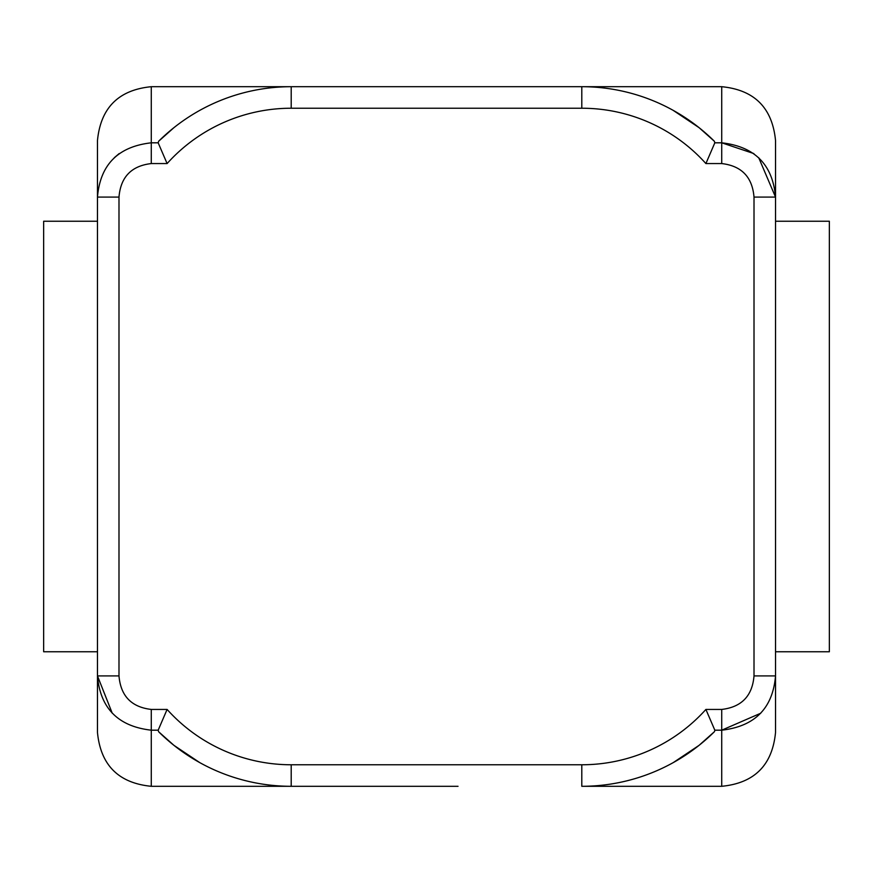 <?xml version="1.0" encoding="UTF-8"?>
<svg xmlns="http://www.w3.org/2000/svg" width="873" height="873" viewBox="0 0 873 873"><rect width="100%" height="100%" fill="white"/><g stroke="black" fill="none" stroke-linecap="round" stroke-linejoin="round"><path stroke-width="1.31" d="M458.03 786.3L291.2 786.3L458.03 786.3M114.287 157.718L119.186 153.561M97.47 197.091L97.47 182.981L97.47 197.091L118.99 197.091C120.638 177.044 131.408 165.87 151.28 163.567L167.103 163.567L158.166 142.812L151.28 142.812C118.15 146.555 100.209 164.648 97.47 197.091L97.47 675.909C100.264 708.341 118.204 726.434 151.28 730.188L151.28 709.433C131.43 707.13 120.67 695.956 118.99 675.909L118.99 197.091M173.934 127.654L158.635 141.251L158.166 142.812L167.103 163.567A166.83 166.83 0 0 1 291.2 108.23L581.8 108.23L581.8 86.7L291.2 86.7A188.35 188.35 0 0 0 158.635 141.251L173.934 127.654M699.066 127.654L673.061 110.293A188.35 188.35 0 0 1 714.365 141.251L699.066 127.654L714.365 141.251L714.834 142.812L714.365 141.251A188.35 188.35 0 0 0 581.8 86.7L721.72 86.7L721.72 142.812L753.814 153.561M760.743 713.23L721.72 730.188C754.839 726.391 772.78 708.309 775.53 675.909L775.53 140.52C772.343 107.826 754.403 89.886 721.72 86.7M151.28 163.567L151.28 86.7C118.597 89.886 100.657 107.826 97.47 140.52L97.47 182.981M758.713 157.718L775.53 197.091C772.736 164.659 754.796 146.566 721.72 142.812L721.72 163.567C741.57 165.87 752.33 177.044 754.01 197.091L754.01 675.909C752.351 695.923 741.592 707.097 721.72 709.433L705.897 709.433L714.834 730.188L721.72 730.188L721.72 709.433M775.53 675.909L775.53 690.019L775.53 675.909L754.01 675.909M714.518 731.585L714.834 730.188L705.897 709.433A166.83 166.83 0 0 1 581.8 764.77L581.8 786.3A188.35 188.35 0 0 0 714.365 731.749A188.35 188.35 0 0 1 581.8 786.3A188.35 188.35 0 0 0 714.365 731.749L699.066 745.346L673.225 762.62M581.8 764.77L291.2 764.77L291.2 786.3A188.35 188.35 0 0 1 158.635 731.749L158.166 730.188L158.635 731.749A188.35 188.35 0 0 0 291.2 786.3A188.35 188.35 0 0 1 158.635 731.749L173.934 745.346L199.775 762.62M112.257 713.23L97.47 675.909L97.47 732.48C100.657 765.174 118.597 783.114 151.28 786.3L151.28 730.188L158.166 730.188L167.103 709.433L158.166 730.188M721.72 730.188L721.72 786.3C754.403 783.114 772.343 765.174 775.53 732.48L775.53 690.019M775.53 197.091L754.01 197.091M581.8 108.23A166.83 166.83 0 0 1 705.897 163.567L714.834 142.812L705.897 163.567L721.72 163.567M97.47 675.909L118.99 675.909M775.53 221.24L829.35 221.24L829.35 651.76L775.53 651.76M97.47 221.24L43.65 221.24L43.65 651.76L97.47 651.76M721.72 142.812L714.834 142.812M291.2 764.77A166.83 166.83 0 0 1 167.103 709.433L151.28 709.433M151.28 86.7L291.2 86.7L291.2 108.23M721.72 786.3L581.8 786.3M291.2 786.3L151.28 786.3"/></g></svg>
